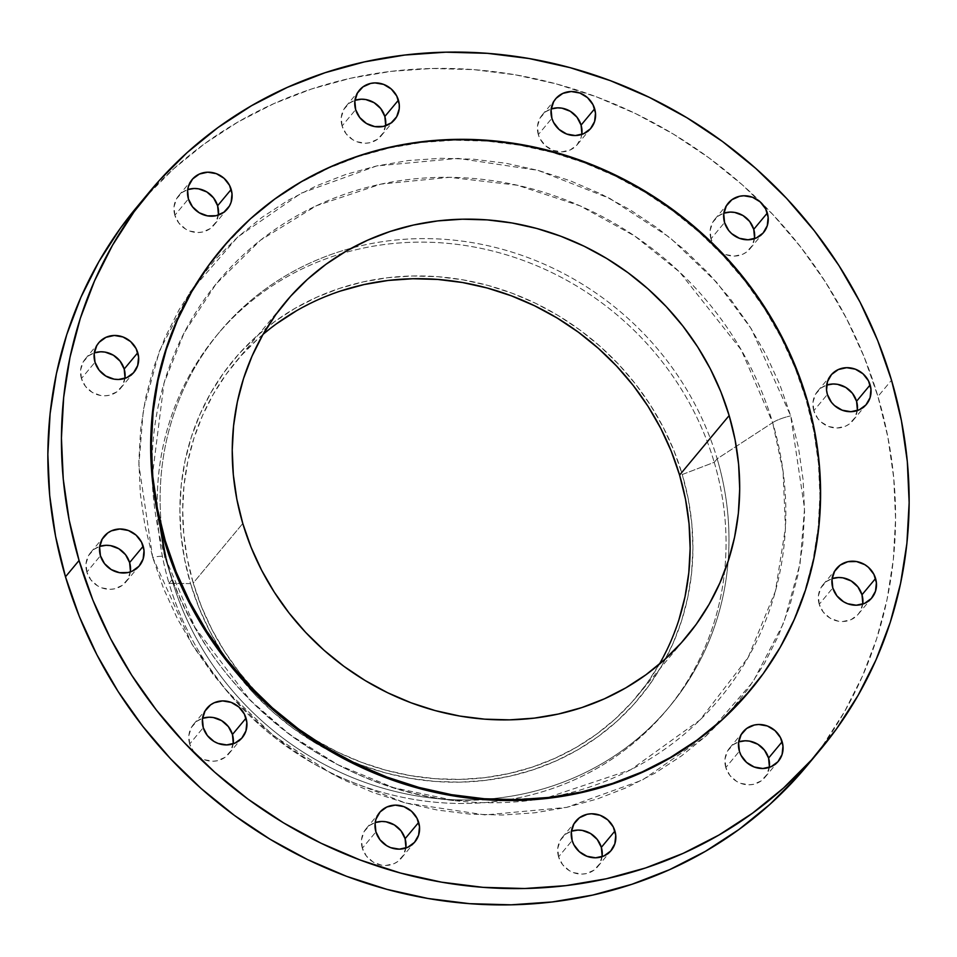 <?xml version="1.0" encoding="UTF-8"?>
<svg xmlns="http://www.w3.org/2000/svg" width="957" height="957" viewBox="0 0 957 957"><rect width="100%" height="100%" fill="white"/><g stroke="black" fill="none" stroke-linecap="round" stroke-linejoin="round"><path stroke-width="0.72" stroke-dasharray="4.79 3.59" d="M218.423 214.344L215.851 222.347L210.301 228.556L202.597 232.001L198.302 232.515L189.642 231.02L185.61 229.058L178.911 223.113L174.844 215.253L188.421 198.936L174.844 215.253A22.956 21.329 39.8 0 0 192.142 231.797A22.956 21.329 39.8 0 0 213.878 225.194A22.956 21.329 39.8 0 0 218.328 215.098M385.659 125.068L383.087 133.071L377.525 139.267L369.833 142.713L365.538 143.227L356.877 141.732L352.846 139.77L346.147 133.824L342.08 125.965L355.657 109.648L342.08 125.965A22.956 21.329 39.8 0 0 359.377 142.509A22.956 21.329 39.8 0 0 381.113 135.906A22.956 21.329 39.8 0 0 385.563 125.81M581.892 133.693L581.019 137.844L576.88 145.093L570.121 150.01L561.771 151.864L553.122 150.357L545.466 145.739L539.975 138.693L538.324 134.59L551.902 118.285L538.324 134.59A22.956 21.329 39.8 0 0 555.61 151.146A22.956 21.329 39.8 0 0 577.346 144.543A22.956 21.329 39.8 0 0 581.796 134.435M754.559 237.934L751.987 245.937L746.424 252.134L742.776 254.251L734.438 256.093L725.777 254.598L721.745 252.648L715.046 246.703L710.979 238.831L724.557 222.514L710.979 238.831A22.956 21.329 39.8 0 0 728.277 255.375A22.956 21.329 39.8 0 0 750.013 248.772A22.956 21.329 39.8 0 0 754.463 238.676M857.376 409.847L854.804 417.85L849.254 424.047L845.605 426.164L837.255 428.006L828.595 426.511L820.939 421.893L817.864 418.616L813.809 410.744L827.386 394.428L813.809 410.744A22.956 21.329 39.8 0 0 831.095 427.289A22.956 21.329 39.8 0 0 852.831 420.685A22.956 21.329 39.8 0 0 857.281 410.589M862.807 603.365L860.235 611.367L857.783 614.765L851.024 619.681L842.686 621.536L838.308 621.201L829.994 618.078L823.295 612.133L819.228 604.274L832.805 587.957L819.228 604.274A22.956 21.329 39.8 0 0 836.526 620.818A22.956 21.329 39.8 0 0 858.262 614.215A22.956 21.329 39.8 0 0 862.712 604.106M769.38 766.653L766.808 774.656L761.258 780.852L753.566 784.297L749.271 784.812L740.61 783.316L736.579 781.367L729.88 775.421L725.813 767.55L739.39 751.233L725.813 767.55A22.956 21.329 39.8 0 0 743.099 784.094A22.956 21.329 39.8 0 0 764.834 777.491A22.956 21.329 39.8 0 0 769.296 767.394M602.144 855.941L599.584 863.944L594.022 870.14L586.33 873.585L582.035 874.1L573.375 872.605L569.343 870.643L562.644 864.697L558.577 856.838L572.154 840.521L558.577 856.838A22.956 21.329 39.8 0 0 575.863 873.382A22.956 21.329 39.8 0 0 597.611 866.779A22.956 21.329 39.8 0 0 602.061 856.682M405.912 847.304L403.34 855.307L397.789 861.503L394.14 863.621L385.791 865.475L381.424 865.14L373.098 862.018L366.399 856.072L362.344 848.201L375.922 831.896L362.344 848.201A22.956 21.329 39.8 0 0 379.63 864.757A22.956 21.329 39.8 0 0 401.366 858.154A22.956 21.329 39.8 0 0 405.816 848.046M233.245 743.063L230.685 751.066L225.122 757.274L217.43 760.719L213.136 761.234L204.475 759.738L200.444 757.777L193.745 751.831L189.677 743.972L203.255 727.655L189.677 743.972A22.956 21.329 39.8 0 0 206.963 760.516A22.956 21.329 39.8 0 0 228.711 753.913A22.956 21.329 39.8 0 0 233.161 743.804M124.996 377.632L122.436 385.635L116.874 391.832L109.182 395.289L104.887 395.791L100.509 395.468L92.195 392.346L85.496 386.401L81.429 378.529L95.006 362.225L81.429 378.529A22.956 21.329 39.8 0 0 98.715 395.085A22.956 21.329 39.8 0 0 120.462 388.47A22.956 21.329 39.8 0 0 124.912 378.374M130.427 571.15L127.855 579.152L122.305 585.361L114.601 588.806L110.318 589.321L101.657 587.825L97.626 585.863L90.927 579.918L86.86 572.059L100.437 555.742L86.86 572.059A22.956 21.329 39.8 0 0 104.146 588.603A22.956 21.329 39.8 0 0 125.881 582A22.956 21.329 39.8 0 0 130.331 571.903M152.127 477.471L164.006 383.171L184.127 332.857L216.067 283.942L260.483 240.207L316.36 205.755L380.826 184.127L449.503 177.32L517.414 185.251L580.169 205.899L634.73 236.032L679.637 272.063L741.208 349.843L772.646 422.635A17.226 3.72 -16.5 0 1 790.709 415.864A17.226 3.72 163.5 0 0 772.646 422.635L783.053 471.263L785.446 527.905L775.397 591.223L748.123 657.483L699.986 719.963L630.878 769.679L546.004 798.078L455.233 800.698L393.686 787.695L337.881 764.739L289.792 734.617L250.172 700.201L195.108 627.672L165.154 557.441A17.226 3.72 163.5 0 0 152.713 557.441L192.07 644.408L226.606 690.822L273.511 735.718L333.538 774.835L405.421 802.959L485.271 814.933L566.711 807.373L642.314 780.087L705.656 736.34L753.039 681.755L783.915 622.457L800.076 563.565L804.55 508.502L790.709 415.864L798.485 447.649L803.114 479.804L804.55 512.019L802.779 543.995L797.827 575.42L789.728 605.984L778.567 635.4L764.452 663.392L747.525 689.674L727.93 713.994L705.871 736.136L681.551 755.874L655.222 773.017L627.122 787.408L597.527 798.892L566.711 807.373L534.987 812.768L502.652 815.029L470.019 814.12L437.409 810.053L405.122 802.875L373.481 792.659L342.773 779.488L313.322 763.495L285.389 744.833L259.251 723.695L235.159 700.273L213.351 674.793L194.032 647.494L177.38 618.653L163.563 588.543L152.713 557.441L144.938 525.668L140.308 493.513L138.873 461.298L140.643 429.322L145.596 397.897L153.694 367.332L164.855 337.917L178.971 309.924L195.898 283.643L215.492 259.311L237.551 237.169L261.871 217.442L288.201 200.288L316.3 185.909L345.896 174.413L376.711 165.932L408.436 160.537L440.77 158.288L473.404 159.197L506.014 163.264L538.301 170.442L569.941 180.658L600.649 193.828L630.101 209.822L658.033 228.472L684.171 249.621L708.264 273.044L730.071 298.524L749.391 325.823L766.043 354.664L779.859 384.774L790.709 415.864L751.353 328.897L716.817 282.482L669.912 237.599L609.884 198.47L538.001 170.358L458.152 158.383L376.711 165.932L301.108 193.23L237.767 236.977L190.383 291.562L159.508 350.848L143.347 409.74L138.873 464.815L152.713 557.441A17.226 3.72 -16.5 0 1 165.154 557.441A326.193 303.07 -140.2 0 1 378.434 184.653A326.193 303.07 -140.2 0 1 772.646 422.635L717.164 458.786L714.233 462.315L682.269 474.516A264.024 245.315 39.8 0 0 363.193 281.884A264.024 245.315 39.8 0 0 190.551 583.626L169.018 583.303A292.746 272.003 -140.2 0 1 342.427 253.378A292.746 272.003 -140.2 0 1 714.233 462.315A292.746 272.003 39.8 0 0 342.427 253.378A292.746 272.003 39.8 0 0 216.617 335.536A292.746 272.003 39.8 0 0 169.018 583.303L171.949 579.775A292.746 272.003 -140.2 0 1 162.223 533.205A292.746 272.003 39.8 0 0 171.949 579.775L165.154 557.441L171.949 579.775A292.746 272.003 39.8 0 0 172.607 581.952A292.746 272.003 39.8 0 0 432.301 798.09A292.746 272.003 39.8 0 0 717.164 458.786A292.746 272.003 39.8 0 0 351.697 248.066A292.746 272.003 -140.2 0 1 717.164 458.786L772.646 422.635A326.193 303.07 -140.2 0 1 538.755 799.262A326.193 303.07 -140.2 0 1 455.233 800.698A326.193 303.07 -140.2 0 1 165.872 559.857A326.193 303.07 -140.2 0 1 165.154 557.441M162.223 533.193A292.746 272.003 -140.2 0 1 219.548 332.007A292.746 272.003 -140.2 0 1 351.697 248.066A292.746 272.003 39.8 0 0 162.223 533.193M807.014 765.732A436.248 405.325 39.8 0 0 877.94 396.509L891.517 380.204L877.94 396.509A436.248 405.325 39.8 0 0 549.438 82.099A436.248 405.325 39.8 0 0 136.408 207.585M750.683 689.853L750.001 690.667A344.4 319.997 39.8 0 0 805.997 399.177L806.679 398.363L805.997 399.177A344.4 319.997 39.8 0 0 546.65 150.955A344.4 319.997 39.8 0 0 220.577 250.016L221.258 249.203M263.043 334.376A261.153 242.647 39.8 0 0 235.685 362.009A261.153 242.647 39.8 0 0 193.23 583.028L242.779 523.491L193.23 583.028A261.153 242.647 39.8 0 0 389.882 771.258A261.153 242.647 39.8 0 0 637.135 696.134A261.153 242.647 39.8 0 0 659.337 664.218M750.228 690.392L762.573 674.446L779.608 648.021L793.796 619.885L805.016 590.313L813.151 559.582L818.139 527.989L819.922 495.846L818.474 463.451L813.821 431.128L805.997 399.177L795.1 367.919L781.199 337.642L764.464 308.644L745.036 281.202L723.109 255.579L698.885 232.025L672.615 210.779L644.528 192.022L614.908 175.944L584.045 162.702L552.237 152.426L519.783 145.213L486.981 141.122L454.18 140.212L421.666 142.473L389.774 147.904L358.803 156.434L329.041 167.977L300.797 182.44L274.312 199.678L249.873 219.524L220.792 249.753M807.301 765.385L822.948 745.192L844.505 711.721L862.484 676.073L876.696 638.618L887.007 599.692L893.324 559.678L895.573 518.957L893.742 477.926L887.845 436.978L877.94 396.509L864.135 356.913L846.538 318.561L825.329 281.837L800.722 247.073L772.945 214.619L742.273 184.797L708.981 157.869L673.417 134.112L635.903 113.751L596.809 96.98L556.507 83.965L515.392 74.825L473.859 69.646L432.301 68.485L391.126 71.356L350.729 78.223L311.492 89.025L273.798 103.667L238.018 121.982L204.475 143.813L173.516 168.946L145.428 197.142L136.684 207.25M174.844 215.253L174.042 206.664L176.614 198.661L182.165 192.465L187.704 189.606A22.956 21.329 39.8 0 0 178.588 195.814A22.956 21.329 39.8 0 0 174.844 215.253M342.08 125.965L341.278 117.376L343.838 109.373L349.401 103.177L354.939 100.318A22.956 21.329 39.8 0 0 345.812 106.526A22.956 21.329 39.8 0 0 342.08 125.965M538.324 134.59L537.511 126.013L540.083 118.01L545.634 111.802L551.184 108.954A22.956 21.329 39.8 0 0 542.057 115.163A22.956 21.329 39.8 0 0 538.324 134.59M710.979 238.831L710.178 230.242L712.738 222.239L718.3 216.043L723.839 213.184A22.956 21.329 39.8 0 0 714.712 219.404A22.956 21.329 39.8 0 0 710.979 238.831M813.809 410.744L812.995 402.155L815.567 394.152L821.118 387.956L826.669 385.097A22.956 21.329 39.8 0 0 817.541 391.317A22.956 21.329 39.8 0 0 813.809 410.744M819.228 604.274L818.426 595.685L820.986 587.682L826.549 581.485L832.088 578.626A22.956 21.329 39.8 0 0 822.96 584.835A22.956 21.329 39.8 0 0 819.228 604.274M725.813 767.55L724.999 758.961L727.571 750.958L733.134 744.761L738.672 741.902A22.956 21.329 39.8 0 0 729.545 748.123A22.956 21.329 39.8 0 0 725.813 767.55M558.577 856.838L557.764 848.249L560.335 840.246L565.898 834.049L571.437 831.19A22.956 21.329 39.8 0 0 562.309 837.399A22.956 21.329 39.8 0 0 558.577 856.838M362.344 848.201L361.531 839.624L364.103 831.621L369.653 825.413L375.204 822.565A22.956 21.329 39.8 0 0 366.076 828.774A22.956 21.329 39.8 0 0 362.344 848.201M189.677 743.972L188.864 735.383L191.436 727.38L196.998 721.183L202.537 718.324A22.956 21.329 39.8 0 0 193.41 724.533A22.956 21.329 39.8 0 0 189.677 743.972M81.429 378.529L80.615 369.94L83.187 361.937L88.75 355.741L94.288 352.894A22.956 21.329 39.8 0 0 85.161 359.102A22.956 21.329 39.8 0 0 81.429 378.529M86.86 572.059L86.046 563.47L88.618 555.467L94.169 549.27L99.719 546.411A22.956 21.329 39.8 0 0 90.592 552.62A22.956 21.329 39.8 0 0 86.86 572.059M717.164 458.786A292.746 272.003 -140.2 0 1 669.565 706.553A292.746 272.003 -140.2 0 1 392.406 790.769A292.746 272.003 -140.2 0 1 171.949 579.775L169.018 583.303A292.746 272.003 39.8 0 0 389.463 794.286A292.746 272.003 39.8 0 0 666.634 710.082A292.746 272.003 39.8 0 0 724.581 571.449A292.746 272.003 39.8 0 0 714.233 462.315L717.164 458.786M714.233 462.315A292.746 272.003 -140.2 0 1 724.581 571.449A292.746 272.003 -140.2 0 1 468.248 803.413A292.746 272.003 -140.2 0 1 169.018 583.303L190.551 583.626A264.024 245.315 39.8 0 0 235.243 671.407A264.024 245.315 39.8 0 0 332.952 752.728A264.024 245.315 39.8 0 0 606.056 730.538A264.024 245.315 39.8 0 0 682.269 474.516L714.233 462.315M190.551 583.626L198.912 607.587L209.559 630.807L222.395 653.033L237.288 674.063L254.095 693.705L272.661 711.757L292.806 728.05L314.339 742.429L337.043 754.762L360.705 764.906L385.085 772.789L409.967 778.316L435.112 781.45L460.257 782.144L485.175 780.41L509.626 776.259L533.372 769.715L556.184 760.863L577.849 749.774L598.137 736.567L616.882 721.351L633.881 704.292L648.978 685.535L662.029 665.282L672.915 643.714L681.516 621.033L687.748 597.479L691.576 573.255L692.94 548.612L691.827 523.79L688.262 499.004L682.269 474.516L673.907 450.544L663.261 427.336L650.425 405.11L635.532 384.068L618.724 364.438L600.159 346.374L580.014 330.081L558.481 315.702L535.776 303.381L512.127 293.237L487.735 285.353L462.853 279.827L437.708 276.693L412.563 275.987L387.645 277.721L363.193 281.884L339.448 288.416L316.635 297.28L294.971 308.369L274.683 321.576L255.938 336.792L238.939 353.851L223.842 372.608L210.791 392.86L199.905 414.429L191.304 437.098L185.072 460.664L181.244 484.876L179.88 509.519L180.993 534.353L184.557 559.139L190.551 583.626M678.848 620.04L670.343 642.458L659.576 663.799L646.669 683.836L631.74 702.378L614.92 719.257L596.378 734.306L576.305 747.381L554.881 758.339L532.319 767.107L508.837 773.567L484.649 777.682L459.994 779.393L435.124 778.699L410.254 775.613L385.647 770.134L361.519 762.346L338.12 752.298L315.666 740.12L294.373 725.896L274.444 709.771L256.081 691.911L239.453 672.496L224.716 651.681L212.023 629.694L201.496 606.738L193.23 583.028L187.297 558.804L183.768 534.293L182.679 509.734L184.019 485.355L187.799 461.406L193.972 438.103L202.477 415.673L213.244 394.344L226.151 374.307L241.08 355.753L257.9 338.874L276.441 323.837M296.514 310.762L317.939 299.792L340.501 291.036M213.878 225.194L227.455 208.877M381.113 135.906L394.691 119.601M577.346 144.543L590.924 128.226M750.013 248.772L763.59 232.467M852.831 420.685L866.408 404.38M858.262 614.215L871.839 597.898M764.834 777.491L778.412 761.186M597.611 866.779L611.188 850.474M401.366 858.154L414.943 841.837M228.711 753.913L242.288 737.596M120.462 388.47L134.04 372.165M125.881 582L139.459 565.683M432.301 798.09L455.233 800.698C324.447 787.707 202.394 686.121 165.872 559.857L172.607 581.952M219.548 332.007L216.617 335.536M637.135 696.134L686.695 636.596M235.685 362.009L285.246 302.46M669.565 706.553L666.634 710.082M90.592 552.62L104.169 536.315M85.161 359.102L98.738 342.785M193.41 724.533L206.987 708.228M366.076 828.774L379.654 812.457M562.309 837.399L575.887 821.094M729.545 748.123L743.122 731.806M822.96 584.835L836.538 568.53M817.541 391.317L831.119 375M714.712 219.404L728.289 203.087M542.057 115.163L555.634 98.846M345.812 106.526L359.389 90.221M178.588 195.814L192.166 179.509"/><path stroke-width="1.44" d="M218.328 215.098A22.956 21.329 39.8 0 0 217.61 205.767L231.187 189.45A22.956 21.329 -140.2 0 1 227.455 208.877A22.956 21.329 -140.2 0 1 205.719 215.492A22.956 21.329 -140.2 0 1 188.421 198.936L192.489 206.808L199.188 212.753L207.513 215.875L216.174 215.696L223.866 212.239L229.429 206.042L231.127 202.19L232.025 193.733L229.536 185.347L224.046 178.301L216.39 173.684L207.729 172.188L199.391 174.042L192.632 178.959L188.493 186.196L187.62 190.347L188.421 198.936A22.956 21.329 -140.2 0 1 192.166 179.509A22.956 21.329 -140.2 0 1 213.901 172.906A22.956 21.329 -140.2 0 1 231.187 189.45L217.61 205.767L218.423 214.344M385.563 125.81A22.956 21.329 39.8 0 0 384.846 116.479L398.423 100.162A22.956 21.329 -140.2 0 1 394.691 119.601A22.956 21.329 -140.2 0 1 372.955 126.204A22.956 21.329 -140.2 0 1 355.657 109.648L359.724 117.52L366.423 123.465L374.737 126.587L383.41 126.408L391.102 122.951L396.665 116.754L399.236 108.751L399.248 104.445L396.772 96.059L391.281 89.025L383.625 84.395L374.965 82.9L370.67 83.415L362.978 86.86L357.416 93.056L354.856 101.059L355.657 109.648A22.956 21.329 -140.2 0 1 359.389 90.221A22.956 21.329 -140.2 0 1 381.137 83.618A22.956 21.329 -140.2 0 1 398.423 100.162L384.846 116.479L385.659 125.068M581.796 134.435A22.956 21.329 39.8 0 0 581.078 125.104L594.656 108.799A22.956 21.329 -140.2 0 1 590.924 128.226A22.956 21.329 -140.2 0 1 569.188 134.829A22.956 21.329 -140.2 0 1 551.902 118.285L553.553 122.388L559.044 129.422L566.7 134.052L575.348 135.547L583.698 133.693L590.457 128.776L594.596 121.539L595.493 113.082L593.005 104.696L587.514 97.65L579.87 93.032L571.209 91.525L562.86 93.379L556.113 98.296L553.66 101.693L551.088 109.696L551.902 118.285A22.956 21.329 -140.2 0 1 555.634 98.846A22.956 21.329 -140.2 0 1 577.37 92.243A22.956 21.329 -140.2 0 1 594.656 108.799L581.078 125.104L581.892 133.693M754.463 238.676A22.956 21.329 39.8 0 0 753.745 229.345L767.323 213.028A22.956 21.329 -140.2 0 1 763.59 232.467A22.956 21.329 -140.2 0 1 741.854 239.071A22.956 21.329 -140.2 0 1 724.557 222.514L728.624 230.386L731.698 233.664L739.354 238.281L748.015 239.788L756.353 237.934L763.112 233.018L767.251 225.768L768.148 217.311L765.672 208.925L760.181 201.891L752.525 197.262L743.864 195.766L739.57 196.281L731.878 199.726L726.315 205.934L723.755 213.937L724.557 222.514A22.956 21.329 -140.2 0 1 728.289 203.087A22.956 21.329 -140.2 0 1 750.037 196.484A22.956 21.329 -140.2 0 1 767.323 213.028L753.745 229.345L754.559 237.934M857.281 410.589A22.956 21.329 39.8 0 0 856.563 401.258L870.14 384.941A22.956 21.329 -140.2 0 1 866.408 404.38A22.956 21.329 -140.2 0 1 844.672 410.984A22.956 21.329 -140.2 0 1 827.386 394.428L831.442 402.299L834.516 405.577L842.172 410.194L850.833 411.701L859.183 409.847L865.929 404.931L870.08 397.681L870.978 389.224L868.489 380.838L862.999 373.804L855.343 369.175L846.682 367.679L838.344 369.534L831.585 374.45L827.446 381.687L826.549 390.145L827.386 394.428A22.956 21.329 -140.2 0 1 831.119 375A22.956 21.329 -140.2 0 1 852.854 368.397A22.956 21.329 -140.2 0 1 870.14 384.941L856.563 401.258L857.376 409.847M862.712 604.106A22.956 21.329 39.8 0 0 861.994 594.775L875.571 578.471A22.956 21.329 -140.2 0 1 871.839 597.898A22.956 21.329 -140.2 0 1 850.103 604.501A22.956 21.329 -140.2 0 1 832.805 587.957L836.873 595.816L843.572 601.762L847.603 603.723L856.264 605.219L864.602 603.365L871.36 598.448L875.499 591.211L876.397 582.753L873.92 574.367L868.43 567.322L864.805 564.654L856.491 561.532L847.818 561.711L840.126 565.168L834.564 571.365L832.004 579.368L832.805 587.957A22.956 21.329 -140.2 0 1 836.538 568.53A22.956 21.329 -140.2 0 1 858.285 561.915A22.956 21.329 -140.2 0 1 875.571 578.471L861.994 594.775L862.807 603.365M769.296 767.394A22.956 21.329 39.8 0 0 768.579 758.064L782.156 741.747A22.956 21.329 -140.2 0 1 778.412 761.186A22.956 21.329 -140.2 0 1 756.676 767.789A22.956 21.329 -140.2 0 1 739.39 751.233L741.041 755.336L746.532 762.382L754.188 767L762.849 768.507L771.186 766.653L777.945 761.736L782.084 754.487L782.982 746.029L780.493 737.644L775.014 730.61L767.358 725.98L758.698 724.485L754.403 724.999L746.699 728.444L741.149 734.653L738.577 742.656L739.39 751.233A22.956 21.329 -140.2 0 1 743.122 731.806A22.956 21.329 -140.2 0 1 764.858 725.203A22.956 21.329 -140.2 0 1 782.156 741.747L768.579 758.064L769.38 766.653M602.061 856.682A22.956 21.329 39.8 0 0 601.343 847.352L614.92 831.035A22.956 21.329 -140.2 0 1 611.188 850.474A22.956 21.329 -140.2 0 1 589.44 857.077A22.956 21.329 -140.2 0 1 572.154 840.521L573.805 844.624L579.296 851.67L586.952 856.288L595.613 857.795L603.951 855.941L610.71 851.012L614.849 843.775L615.746 835.317L613.27 826.932L607.779 819.898L600.123 815.268L591.462 813.773L587.167 814.287L579.475 817.733L573.913 823.929L571.341 831.932L572.154 840.521A22.956 21.329 -140.2 0 1 575.887 821.094A22.956 21.329 -140.2 0 1 597.623 814.491A22.956 21.329 -140.2 0 1 614.92 831.035L601.343 847.352L602.144 855.941M405.816 848.046A22.956 21.329 39.8 0 0 405.098 838.715L418.676 822.41A22.956 21.329 -140.2 0 1 414.943 841.837A22.956 21.329 -140.2 0 1 393.207 848.44A22.956 21.329 -140.2 0 1 375.922 831.896L379.977 839.756L386.676 845.701L390.707 847.663L399.368 849.158L407.718 847.304L414.465 842.387L418.616 835.15L419.513 826.692L417.025 818.307L411.534 811.261L403.878 806.643L395.229 805.136L386.879 806.99L380.12 811.907L375.981 819.156L375.108 823.307L375.922 831.896A22.956 21.329 -140.2 0 1 379.654 812.457A22.956 21.329 -140.2 0 1 401.39 805.854A22.956 21.329 -140.2 0 1 418.676 822.41L405.098 838.715L405.912 847.304M233.161 743.804A22.956 21.329 39.8 0 0 232.443 734.486L246.021 718.169A22.956 21.329 -140.2 0 1 242.288 737.596A22.956 21.329 -140.2 0 1 220.541 744.199A22.956 21.329 -140.2 0 1 203.255 727.655L207.322 735.526L214.021 741.472L218.052 743.422L226.713 744.917L235.051 743.075L241.81 738.146L245.949 730.909L246.846 722.451L244.358 714.066L238.879 707.02L231.223 702.402L222.562 700.907L214.224 702.749L210.576 704.866L205.013 711.063L202.441 719.066L203.255 727.655A22.956 21.329 -140.2 0 1 206.987 708.228A22.956 21.329 -140.2 0 1 228.723 701.625A22.956 21.329 -140.2 0 1 246.021 718.169L232.443 734.486L233.245 743.063M124.912 378.374A22.956 21.329 39.8 0 0 124.195 369.043L137.772 352.726A22.956 21.329 -140.2 0 1 134.04 372.165A22.956 21.329 -140.2 0 1 112.292 378.769A22.956 21.329 -140.2 0 1 95.006 362.225L99.073 370.084L105.772 376.029L114.086 379.151L118.465 379.486L126.803 377.632L133.561 372.716L137.7 365.478L138.598 357.021L136.121 348.623L130.631 341.589L122.975 336.972L114.314 335.464L105.976 337.319L99.217 342.235L96.765 345.633L94.193 353.635L95.006 362.225A22.956 21.329 -140.2 0 1 98.738 342.785A22.956 21.329 -140.2 0 1 120.474 336.182A22.956 21.329 -140.2 0 1 137.772 352.726L124.195 369.043L124.996 377.632M130.331 571.903A22.956 21.329 39.8 0 0 129.614 562.572L143.191 546.256A22.956 21.329 -140.2 0 1 139.459 565.683A22.956 21.329 -140.2 0 1 117.723 572.298A22.956 21.329 -140.2 0 1 100.437 555.742L104.504 563.613L111.203 569.559L119.517 572.681L128.178 572.501L132.233 571.162L138.992 566.233L143.131 558.996L144.029 550.538L141.54 542.152L136.061 535.107L128.405 530.489L119.745 528.994L111.395 530.836L107.746 532.953L102.196 539.15L99.624 547.153L100.437 555.742A22.956 21.329 -140.2 0 1 104.169 536.315A22.956 21.329 -140.2 0 1 125.905 529.711A22.956 21.329 -140.2 0 1 143.191 546.256L129.614 562.572L130.427 571.15M79.06 560.491A436.248 405.325 -140.2 0 1 149.986 191.268A436.248 405.325 -140.2 0 1 563.015 65.782A436.248 405.325 -140.2 0 1 891.517 380.204L901.422 420.661L907.32 461.609L909.15 502.64L906.901 543.361L900.585 583.375L890.273 622.301L876.062 659.768L858.082 695.404L836.526 728.875L811.572 759.858L783.484 788.054L752.525 813.187L718.982 835.018L683.202 853.333L645.508 867.975L606.271 878.777L565.874 885.644L524.699 888.515L483.141 887.354L441.608 882.175L400.493 873.035L360.191 860.02L321.097 843.249L283.583 822.888L248.019 799.131L214.727 772.203L184.055 742.381L156.278 709.927L131.671 675.163L110.462 638.439L92.865 600.087L79.06 560.491L69.155 520.022L63.258 479.074L61.427 438.043L63.676 397.322L69.993 357.308L80.304 318.382L94.516 280.927L112.495 245.279L134.052 211.808L159.006 180.825L187.094 152.63L218.052 127.496L251.595 105.665L287.375 87.35L325.069 72.72L364.306 61.918L404.703 55.051L445.878 52.18L487.436 53.329L528.97 58.509L570.085 67.648L610.387 80.663L649.48 97.435L686.994 117.795L722.559 141.552L755.851 168.48L786.522 198.314L814.299 230.757L838.906 265.52L860.116 302.256L877.713 340.596L891.517 380.204A436.248 405.325 -140.2 0 1 820.592 749.415A436.248 405.325 -140.2 0 1 407.562 874.901A436.248 405.325 -140.2 0 1 79.06 560.491L65.483 576.796L79.06 560.491M149.986 191.268L136.408 207.585A436.248 405.325 39.8 0 0 65.483 576.796A436.248 405.325 39.8 0 0 393.985 891.218A436.248 405.325 39.8 0 0 807.014 765.732L820.592 749.415M165.262 540.693A344.4 319.997 -140.2 0 1 221.258 249.203A344.4 319.997 -140.2 0 1 547.332 150.141A344.4 319.997 -140.2 0 1 806.679 398.363L814.491 430.303L819.144 462.638L820.592 495.032L818.821 527.175L813.833 558.768L805.698 589.5L794.477 619.071L780.278 647.207L763.255 673.632L743.565 698.096L721.387 720.346L696.935 740.192L670.462 757.43L642.207 771.892L612.456 783.448L581.485 791.977L549.581 797.396L517.079 799.657L484.266 798.748L451.477 794.657L419.022 787.444L387.202 777.168L356.339 763.925L326.732 747.848L298.644 729.102L272.374 707.845L248.15 684.291L226.223 658.667L206.796 631.225L190.048 602.228L176.16 571.963L165.262 540.693L157.438 508.741L152.785 476.419L151.338 444.024L153.12 411.881L158.096 380.288L166.243 349.556L177.464 319.985L191.651 291.849L208.674 265.424L228.376 240.961L250.555 218.71L274.994 198.865L301.467 181.627L329.722 167.164L359.485 155.608L390.456 147.079L422.348 141.66L454.862 139.399L487.663 140.308L520.452 144.399L552.919 151.613L584.727 161.889L615.59 175.131L645.209 191.209L673.285 209.954L699.567 231.211L723.791 254.765L745.718 280.389L765.145 307.831L781.881 336.828L795.769 367.093L806.679 398.363A344.4 319.997 -140.2 0 1 750.683 689.853A344.4 319.997 -140.2 0 1 424.609 788.915A344.4 319.997 -140.2 0 1 165.262 540.693L164.58 541.506L165.262 540.693M221.258 249.203L220.577 250.016A344.4 319.997 39.8 0 0 164.58 541.506A344.4 319.997 39.8 0 0 423.927 789.728A344.4 319.997 39.8 0 0 750.001 690.667L750.683 689.853M659.337 664.218A261.153 242.647 39.8 0 0 679.59 475.103L729.15 415.565A261.153 242.647 -140.2 0 1 686.695 636.596A261.153 242.647 -140.2 0 1 439.442 711.709A261.153 242.647 -140.2 0 1 242.779 523.491A261.153 242.647 -140.2 0 1 285.246 302.46A261.153 242.647 -140.2 0 1 532.499 227.347A261.153 242.647 -140.2 0 1 729.15 415.565L679.59 475.103A261.153 242.647 39.8 0 0 263.043 334.376M242.779 523.491L251.057 547.201L261.584 570.157L274.276 592.144L289.014 612.947L305.642 632.374L324.004 650.234L343.934 666.347L365.227 680.571L387.681 692.76L411.079 702.797L435.208 710.596L459.815 716.063L484.685 719.162L509.555 719.855L534.209 718.133L558.386 714.03L581.88 707.558L604.441 698.801L625.866 687.832L645.939 674.769L664.481 659.72L681.288 642.841L696.229 624.299L709.137 604.262L719.891 582.921L728.409 560.491L734.581 537.188L738.361 513.239L739.701 488.86L738.613 464.301L735.084 439.789L729.15 415.565L720.884 391.856L710.345 368.9L697.653 346.913L682.927 326.11L666.299 306.683L647.937 288.823L628.007 272.709L606.714 258.486L584.26 246.296L560.85 236.259L536.733 228.46L512.115 222.993L487.257 219.895L462.375 219.201L437.732 220.911L413.544 225.027L390.061 231.498L367.488 240.255L346.075 251.224L325.99 264.288L307.46 279.336L290.641 296.215L275.712 314.757L262.804 334.794L252.038 356.136L243.533 378.565L237.36 401.868L233.58 425.817L232.228 450.197L233.329 474.756L236.858 499.267L242.779 523.491M220.792 249.753L208.004 266.237L190.969 292.663L176.782 320.798L165.561 350.382L157.427 381.113L152.438 412.694L150.656 444.849L152.103 477.232L156.757 509.567L164.58 541.506L175.478 572.776L189.378 603.054L206.114 632.051L225.541 659.493L247.468 685.104L271.692 708.659L297.962 729.916L326.05 748.673L355.669 764.739L386.532 777.981L418.341 788.257L450.795 795.482L483.596 799.562L516.397 800.471L548.911 798.21L580.803 792.791L611.774 784.262L641.537 772.706L669.78 758.243L696.265 741.005L720.705 721.171L750.228 690.392M136.684 207.25L120.474 228.125L98.918 261.596L80.938 297.232L66.727 334.699L56.415 373.625L50.099 413.639L47.85 454.36L49.68 495.391L55.578 536.339L65.483 576.796L79.287 616.404L96.884 654.744L118.094 691.48L142.701 726.243L170.478 758.686L201.149 788.52L234.441 815.448L270.006 839.205L307.52 859.565L346.613 876.337L386.915 889.352L428.03 898.491L469.564 903.671L511.122 904.82L552.297 901.949L592.694 895.082L631.931 884.28L669.625 869.65L705.405 851.335L738.948 829.504L769.907 804.37L797.994 776.175L807.301 765.385M187.704 189.606L194.151 188.493L198.53 188.828L206.844 191.95L213.543 197.896L217.61 205.767A22.956 21.329 39.8 0 0 187.704 189.606M354.939 100.318L361.387 99.205L365.765 99.54L374.079 102.662L380.778 108.608L384.846 116.479A22.956 21.329 39.8 0 0 354.939 100.318M551.184 108.954L557.632 107.842L561.998 108.177L570.324 111.299L577.023 117.244L581.078 125.104A22.956 21.329 39.8 0 0 551.184 108.954M723.839 213.184L730.287 212.083L734.665 212.418L742.979 215.528L749.678 221.474L753.745 229.345A22.956 21.329 39.8 0 0 723.839 213.196M826.669 385.097L833.104 383.996L837.483 384.319L845.797 387.441L852.496 393.387L856.563 401.258A22.956 21.329 39.8 0 0 826.669 385.097M832.088 578.626L838.535 577.514L842.914 577.849L851.228 580.971L857.927 586.916L861.994 594.775A22.956 21.329 39.8 0 0 832.088 578.626M738.672 741.902L745.12 740.802L749.487 741.125L757.812 744.247L764.511 750.192L768.579 758.064A22.956 21.329 39.8 0 0 738.672 741.902M571.437 831.19L577.884 830.09L582.263 830.413L590.577 833.535L597.276 839.48L601.343 847.352A22.956 21.329 39.8 0 0 571.437 831.19M375.204 822.565L381.652 821.453L386.018 821.788L394.332 824.91L401.031 830.855L405.098 838.715A22.956 21.329 39.8 0 0 375.204 822.565M202.537 718.324L208.985 717.212L213.363 717.547L221.677 720.669L228.376 726.614L232.443 734.486A22.956 21.329 39.8 0 0 202.537 718.324M94.288 352.894L100.736 351.781L105.114 352.116L113.428 355.238L120.127 361.184L124.195 369.043A22.956 21.329 39.8 0 0 94.288 352.894M99.719 546.411L106.167 545.299L110.534 545.634L118.859 548.756L125.558 554.701L129.614 562.572A22.956 21.329 39.8 0 0 99.719 546.411M340.501 291.036L363.983 284.576L388.171 280.461L412.826 278.738L437.696 279.432L462.566 282.53L487.173 287.997L511.301 295.797L534.7 305.833L557.153 318.023L578.447 332.246L598.376 348.36L616.739 366.22L633.367 385.647L648.104 406.45L660.797 428.449L671.324 451.405L679.59 475.103L685.523 499.327L689.052 523.838L690.153 548.409L688.801 572.776L685.021 596.737L678.848 620.04M276.441 323.837L296.514 310.762M165.154 557.441L152.127 477.471"/></g></svg>
